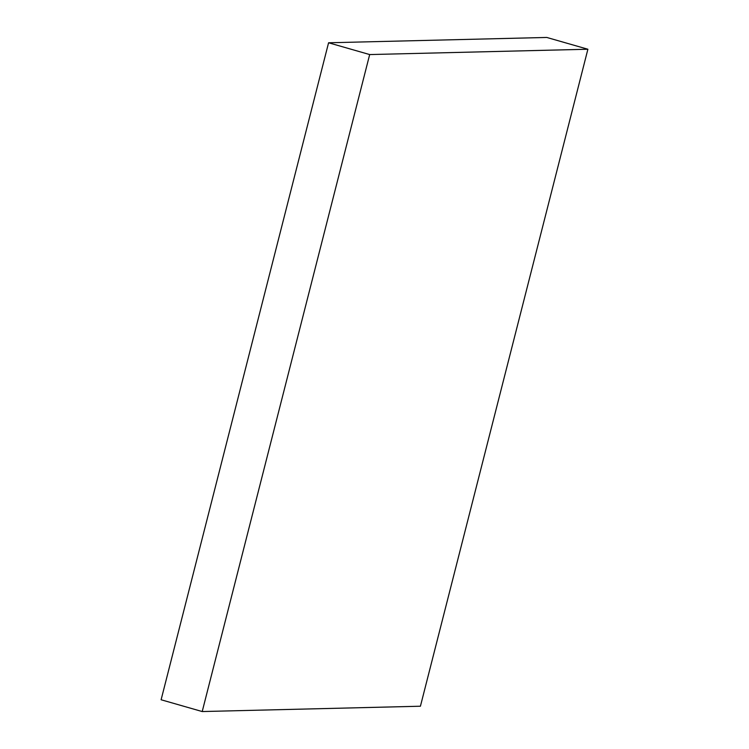 <?xml version="1.0" encoding="UTF-8"?>
<svg xmlns="http://www.w3.org/2000/svg" width="749" height="749" viewBox="0 0 749 749"><rect width="100%" height="100%" fill="white"/><g stroke="black" fill="none" stroke-linecap="round" stroke-linejoin="round"><path stroke-width="1.12" d="M546.789 37.45L587.89 49.237L369.678 54.565L328.577 42.777L546.789 37.45L587.89 49.237L420.423 706.223L587.89 49.237L369.678 54.565L202.211 711.55L161.11 699.763L328.577 42.777L369.678 54.565L202.211 711.55L420.423 706.223L202.211 711.55L161.11 699.763L328.577 42.777L546.789 37.45"/></g></svg>
